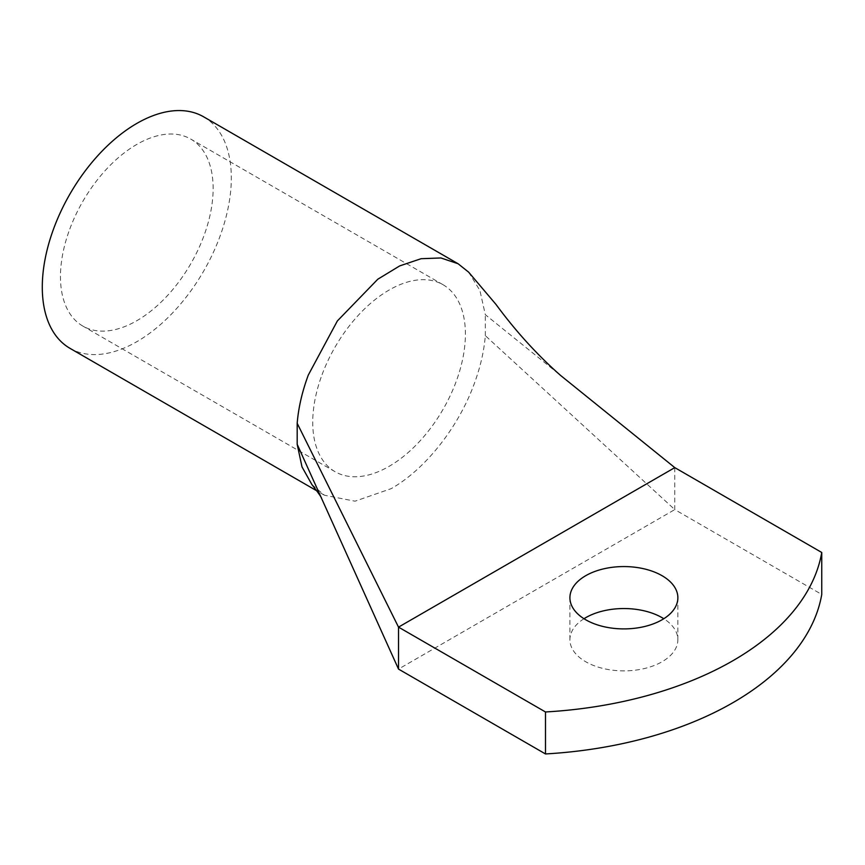 <?xml version="1.0" encoding="UTF-8"?>
<svg xmlns="http://www.w3.org/2000/svg" width="865" height="865" viewBox="0 0 865 865"><rect width="100%" height="100%" fill="white"/><g stroke="black" fill="none" stroke-linecap="round" stroke-linejoin="round"><path stroke-width="0.65" stroke-dasharray="4.33 3.24" d="M674.776 467.619L674.776 509.593L821.75 594.45M583.983 618.724A53.976 31.162 0 0 0 569.916 639.711A53.976 31.162 0 0 0 585.724 661.747A53.976 31.162 0 0 0 644.544 668.504A53.976 31.162 0 0 0 677.868 639.711A53.976 31.162 0 0 0 663.79 618.724M311.897 484.562L324.418 495.223L355.018 501.192L391.142 488.671C425.083 469.49 458.19 427.743 474.193 383.909C480.345 367.29 484.054 351.201 485.319 335.663L674.776 509.593L398.516 669.088M468.635 272.151L479.902 290.467L485.319 314.676L560.661 375.496M485.319 335.663L485.319 314.676M69.806 228.987A107.952 62.323 -60 0 1 190.776 139.081A107.952 62.323 -60 0 1 203.794 236.156A107.952 62.323 -60 0 1 82.824 326.062A107.952 62.323 -60 0 1 69.806 228.987M322.072 374.642A107.952 62.323 -60 0 1 443.042 284.726A107.952 62.323 -60 0 1 456.06 381.8A107.952 62.323 -60 0 1 335.09 471.706A107.952 62.323 -60 0 1 322.072 374.642M203.632 116.818A133.653 77.169 -60 0 1 219.742 237.01A133.653 77.169 -60 0 1 69.968 348.325M677.868 639.711L677.868 597.737M569.916 639.711L569.916 597.737M443.042 284.726L190.776 139.081M335.09 471.706L82.824 326.062M324.418 495.234L316.785 490.823"/><path stroke-width="1.3" d="M545.491 753.945L398.516 669.088L398.516 627.125L545.491 711.971A308.437 178.071 0 0 0 821.75 552.476L821.75 594.45A308.437 178.071 0 0 1 545.491 753.945L545.491 711.971M674.776 467.619L398.516 627.125L297.182 423.299C298.447 407.75 302.155 391.672 308.308 375.042L337.361 320.947L377.81 279.211L399.684 265.912L421.104 258.7L440.912 257.965L458.072 263.728L468.635 272.151L496.013 304.448C515.745 331.273 537.295 354.953 560.661 375.496L674.776 467.619L821.75 552.476M663.79 618.724A53.976 31.162 0 0 0 662.06 617.675A53.976 31.162 0 0 0 583.983 618.724M585.724 619.773A53.976 31.162 0 0 0 644.544 626.53A53.976 31.162 0 0 0 677.868 597.737A53.976 31.162 0 0 0 662.06 575.701A53.976 31.162 0 0 0 603.229 568.943A53.976 31.162 0 0 0 569.916 597.737A53.976 31.162 0 0 0 585.724 619.773M398.516 669.088L297.182 444.286L302.004 466.916L311.897 484.562C318.342 492.834 321.575 497.483 321.618 498.489M297.182 423.299L297.182 444.286M316.785 490.823L69.968 348.325A133.653 77.169 -60 0 1 53.857 228.144A133.653 77.169 -60 0 1 203.632 116.818L458.072 263.728"/></g></svg>

